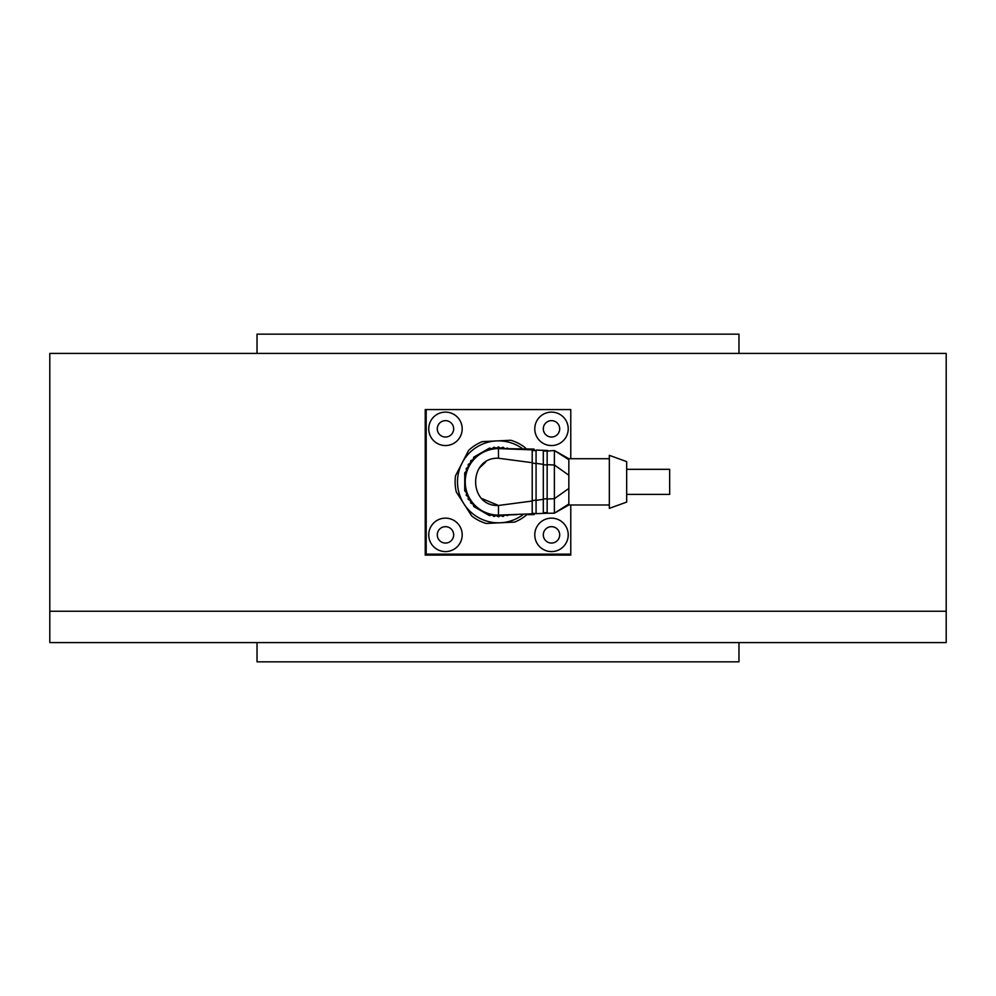 <?xml version="1.0" encoding="UTF-8"?>
<svg xmlns="http://www.w3.org/2000/svg" width="996" height="996" viewBox="0 0 996 996"><rect width="100%" height="100%" fill="white"/><g stroke="black" fill="none" stroke-linecap="round" stroke-linejoin="round"><path stroke-width="1.49" d="M49.8 611.258L946.2 611.258L49.8 611.258L49.8 353.418L946.2 353.418L946.2 642.582L49.8 642.582L49.8 611.258M257.03 353.418L257.03 334.146L738.97 334.146L738.97 353.418M570.77 458.72L570.77 409.568L425.23 409.568L425.23 555.108L570.77 555.108L570.77 504.984M738.97 642.582L738.97 661.854L257.03 661.854L257.03 642.582M426.188 409.568L426.188 554.15L570.77 554.15M428.741 534.864A16.72 16.72 0 0 0 453.827 549.356A16.72 16.72 0 0 0 453.827 520.385A16.72 16.72 0 0 0 428.741 534.864M428.741 428.84A16.72 16.72 0 0 0 453.827 443.32A16.72 16.72 0 0 0 453.827 414.361A16.72 16.72 0 0 0 428.741 428.84M534.777 428.84A16.72 16.72 0 0 0 559.852 443.32A16.72 16.72 0 0 0 559.852 414.361A16.72 16.72 0 0 0 534.777 428.84M534.777 534.864A16.72 16.72 0 0 0 559.852 549.356A16.72 16.72 0 0 0 559.852 520.385A16.72 16.72 0 0 0 534.777 534.864M543.306 534.864A8.192 8.192 0 0 0 555.594 541.961A8.192 8.192 0 0 0 555.594 527.768A8.192 8.192 0 0 0 543.306 534.864M543.306 428.84A8.192 8.192 0 0 0 555.594 435.937A8.192 8.192 0 0 0 555.594 421.744A8.192 8.192 0 0 0 543.306 428.84M437.281 428.84A8.192 8.192 0 0 0 449.57 435.937A8.192 8.192 0 0 0 449.57 421.744A8.192 8.192 0 0 0 437.281 428.84M437.281 534.864A8.192 8.192 0 0 0 449.57 541.961A8.192 8.192 0 0 0 449.57 527.768A8.192 8.192 0 0 0 437.281 534.864M508.62 448.748L507.487 448.1L505.034 448.76L503.017 447.216L500.677 448.188L498.486 446.918L496.282 448.188L493.941 447.216L491.937 448.76L489.484 448.1L473.747 457.176L473.1 459.629L470.747 460.6L470.423 463.115L468.22 464.385L468.232 466.925L466.215 468.469L466.551 470.984L464.746 472.776L464.746 490.941L466.551 492.734L466.215 495.249L468.232 496.78L468.22 499.32L470.423 500.59L470.747 503.105L473.1 504.076L473.747 506.528L489.484 515.617L491.937 514.944L493.941 516.501L496.282 515.517L498.486 516.8L500.677 515.517L503.017 516.501L505.034 514.944L507.487 515.617L508.62 514.957M499.83 448.598L534.142 449.084L534.142 449.968M505.707 448.686L498.486 448.598L498.486 458.235C468.02 456.915 468.02 506.79 498.486 505.47L498.486 515.106L532.213 513.836C537.977 513.55 537.977 513.55 532.213 513.836L532.213 449.868L498.486 448.598A33.254 33.254 0 0 0 465.232 481.852A33.254 33.254 0 0 0 498.486 515.106A33.254 33.254 0 0 1 465.232 481.852A33.254 33.254 0 0 1 498.486 448.598M517.111 514.621L505.707 515.032M507.064 448.71L499.444 448.598M499.631 515.106L507.064 514.994M526.436 449.084L517.111 449.084M532.213 449.868L532.213 449.868C537.977 450.155 537.977 450.155 532.213 449.868M481.778 498.548L498.486 505.47L532.213 501.025M498.486 458.235L532.213 462.692M536.072 500.054L532.213 500.714L532.213 513.836M532.213 450.491L536.072 450.678L536.072 513.65L532.213 513.214M532.213 451.151L532.213 462.256M532.213 452.346L532.213 461.957M536.072 513.027L536.072 510.599M532.213 462.991L536.072 463.663M543.306 450.354C549.07 450.503 549.07 450.503 543.306 450.341L543.306 464.348L536.072 463.352M536.072 513.65L543.306 513.363C549.07 513.214 549.07 513.201 543.306 513.363L543.306 464.348M543.306 450.976L547.402 451.076M536.072 500.353L543.306 499.357M547.402 512.629L543.306 512.741L543.306 499.033L547.153 498.66L547.153 513.264L554.386 513.177L568.841 504.026L568.841 504.984L554.386 513.177L554.386 498.722L547.153 498.996L547.153 513.264M609.328 458.72L568.841 458.72L568.841 459.691L568.841 458.72L554.386 450.528L547.153 451.076M543.306 464.684L547.153 465.045M547.153 450.453L547.153 498.996M568.841 462.082L568.841 459.691L554.386 450.528L554.386 464.983L547.153 464.709M568.841 459.691L568.841 475.241L554.386 464.983L554.386 498.722L568.841 488.463L568.841 471.432M609.328 504.984L568.841 504.984L568.841 501.162M568.841 475.241L568.841 504.026M568.841 493.829L568.841 491.24M609.328 455.346L609.328 508.358L626.671 502.096L626.671 461.609L609.328 455.346M626.671 469.328L669.661 469.328L669.661 494.39L626.671 494.39M526.436 514.621L534.142 514.621L534.142 513.737M523.062 449.084A40.961 40.961 0 0 0 464.024 504.013A40.961 40.961 0 0 0 523.062 514.621M526.896 514.621A43.376 43.376 0 0 1 514.683 522.091L486.21 523.46A43.376 43.376 0 0 1 471.743 516.003L456.317 492.024A43.376 43.376 0 0 1 455.533 475.777L468.593 450.429A43.376 43.376 0 0 1 482.276 441.626L510.761 440.257A43.376 43.376 0 0 1 525.228 447.702L526.112 449.084M485.662 462.02L479.201 468.22M536.072 450.068L543.306 450.341"/></g></svg>
